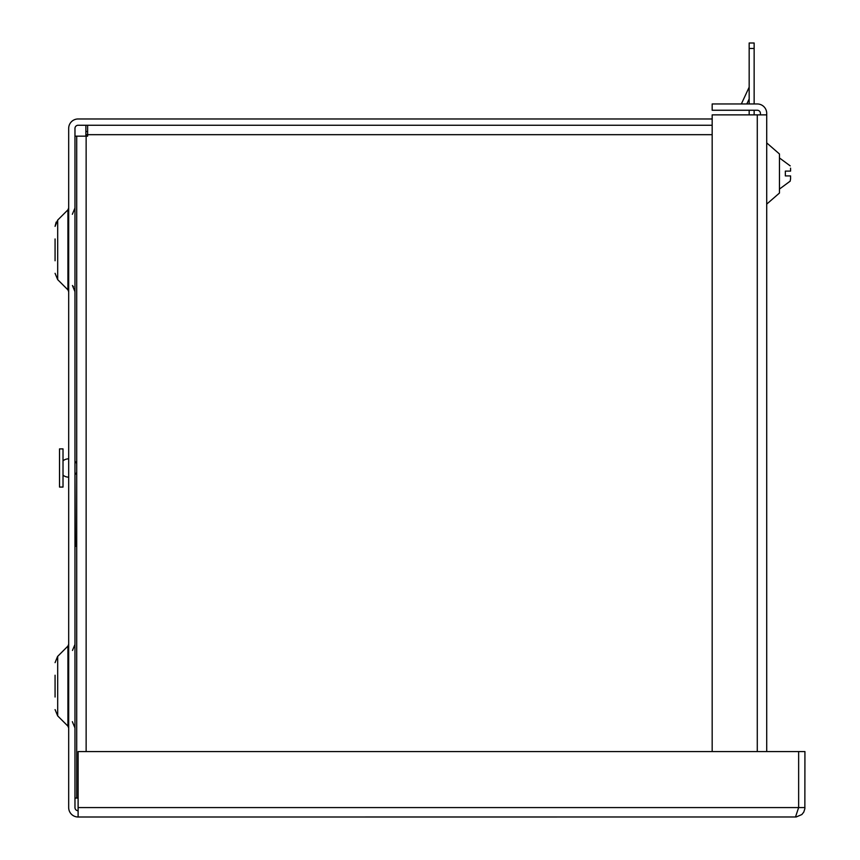 <?xml version="1.0" encoding="UTF-8"?>
<svg xmlns="http://www.w3.org/2000/svg" width="860" height="860" viewBox="0 0 860 860"><rect width="100%" height="100%" fill="white"/><g stroke="black" fill="none" stroke-linecap="round" stroke-linejoin="round"><path stroke-width="1.29" d="M55.072 675.218L55.072 697.03M55.072 238.951L55.072 260.763M67.918 646.107L57.684 656.352L57.684 715.896L67.918 726.13L67.918 646.107L68.682 644.258M67.918 209.851L57.684 220.085L57.684 279.629L67.918 289.863L67.918 209.851L68.682 207.991M795.5 817L798.639 807.572L78.109 807.572L78.109 751.565L804.928 751.565L804.852 808.744L803.778 812.087L801.853 814.538L796.209 816.978L78.109 817A9.428 9.428 0 0 1 68.682 807.572L68.682 128.398A9.428 9.428 0 0 1 78.109 118.97L712.177 118.97M78.109 807.572L78.109 817M712.177 125.259L78.109 125.259A3.139 3.139 0 0 0 74.97 128.398L74.97 807.572A3.139 3.139 0 0 0 78.109 810.722M798.639 807.572L798.639 751.565L798.639 807.572L804.928 807.572M87.623 125.259L87.623 136.159L76.712 136.159L76.712 798.069L78.109 798.069M85.871 136.159L85.871 125.259M76.712 136.159L74.97 136.159L74.97 461.315A9.159 9.159 0 0 1 76.712 463.572M76.712 798.069L74.97 798.069L74.97 546.293L76.712 546.293M75.4 546.293L74.97 474.656A9.159 9.159 0 0 0 76.712 472.398M87.623 131.537L85.871 131.537M766.712 204.121L779.45 193.049L779.45 153.972L766.712 142.9M760.423 114.874L760.423 113.391A3.139 3.139 0 0 0 757.284 110.252L712.177 110.252L712.177 103.963L757.284 103.963A9.428 9.428 0 0 1 766.712 113.391L766.712 751.565M766.712 114.874L712.177 114.874L712.177 751.565M790.168 181.148L790.576 178.858L790.168 181.148L779.45 189.082L790.2 181.148L779.45 189.082M749.167 103.963L749.167 43L754.145 43L754.145 103.963M754.145 110.252L754.145 114.874M749.167 48.45L754.145 48.45M749.167 114.874L749.167 110.252M746.835 103.963L749.167 98.954M749.167 86.623A2.526 2.526 0 0 1 748.931 87.698L741.546 103.555L742.438 103.963M790.576 178.858L790.576 175.913L785.341 175.913L785.341 171.108L790.576 171.108L790.576 168.162M68.682 477.149A9.159 9.159 0 0 1 63.016 475.182M59.523 448.898L59.523 487.072L63.016 487.072L63.016 448.898L59.523 448.898M63.016 460.788A9.159 9.159 0 0 1 68.682 458.831M75.4 541.94L76.712 541.94M712.177 134.676L85.871 134.676M86.14 136.159L86.14 751.565M757.284 114.874L757.284 751.565M67.918 726.13L68.682 727.979M67.918 289.863L68.682 291.712M72.487 650.429L74.97 644.441M72.358 214.291L74.97 207.991M57.684 656.352L55.072 662.641L57.555 656.481M57.684 220.085L55.072 226.374L56.169 222.106M72.358 721.691L74.97 727.979M72.455 285.52L74.97 291.712M73.025 286.165L73.476 286.778M57.684 715.896L55.072 709.597L57.684 715.896M57.684 279.629L55.072 273.329L57.684 279.629M779.45 157.939L790.2 165.873"/></g></svg>

